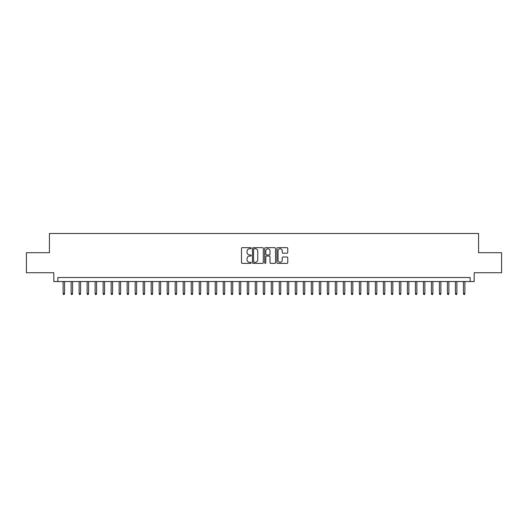 <?xml version="1.0" encoding="UTF-8"?>
<svg xmlns="http://www.w3.org/2000/svg" width="528" height="528" viewBox="0 0 528 528"><rect width="100%" height="100%" fill="white"/><g stroke="black" fill="none" stroke-linecap="round" stroke-linejoin="round"><path stroke-width="0.79" d="M251.189 248.206A0.548 0.548 0 0 0 250.642 247.652L242.286 247.652A0.785 0.785 0 0 0 241.501 248.437L241.501 262.588A0.785 0.785 0 0 0 242.286 263.373L250.642 263.373A0.548 0.548 0 0 0 251.189 262.819A0.548 0.548 0 0 0 250.642 262.271L249.559 262.271A2.515 2.515 0 0 1 247.045 259.756L247.045 258.575A2.515 2.515 0 0 1 249.559 256.06L250.642 256.06A0.548 0.548 0 0 0 251.189 255.512A0.548 0.548 0 0 0 250.642 254.965L249.559 254.965A2.515 2.515 0 0 1 247.045 252.45L247.045 251.269A2.515 2.515 0 0 1 249.559 248.754L250.642 248.754A0.548 0.548 0 0 0 251.189 248.206M286.968 253.196A0.785 0.785 0 0 0 287.753 252.41L287.753 248.437A0.785 0.785 0 0 0 286.968 247.652L277.695 247.652A0.785 0.785 0 0 0 276.91 248.437L276.91 262.588A0.785 0.785 0 0 0 277.695 263.373L286.968 263.373A0.785 0.785 0 0 0 287.753 262.588L287.753 257.789A0.785 0.785 0 0 0 286.968 257.004L283.001 257.004A0.785 0.785 0 0 0 282.216 257.789L282.216 260.172A2.105 2.105 0 0 1 280.111 262.271A2.105 2.105 0 0 1 278.012 260.172L278.012 250.859A2.105 2.105 0 0 1 280.111 248.754A2.105 2.105 0 0 1 282.216 250.859L282.216 252.41A0.785 0.785 0 0 0 283.001 253.196L286.968 253.196M470.171 281.536L474.177 281.536L474.177 272.725L501.6 272.725L501.6 252.707L478.579 252.707L478.579 233.495L49.421 233.495L49.421 252.707L26.4 252.707L26.4 272.725L53.823 272.725L53.823 281.536L470.171 281.536L470.171 277.53L57.829 277.53L57.829 281.536M263.314 248.437A0.785 0.785 0 0 0 262.528 247.652L253.255 247.652A0.785 0.785 0 0 0 252.47 248.437L252.47 262.588A0.785 0.785 0 0 0 253.255 263.373L262.528 263.373A0.785 0.785 0 0 0 263.314 262.588L263.314 248.437M265.472 247.652L274.745 247.652A0.785 0.785 0 0 1 275.53 248.437L275.53 262.588A0.785 0.785 0 0 1 274.745 263.373L270.778 263.373A0.785 0.785 0 0 1 269.993 262.588L269.993 256.852A0.785 0.785 0 0 0 269.207 256.06L266.574 256.06A0.785 0.785 0 0 0 265.789 256.852L265.789 262.819A0.548 0.548 0 0 1 265.241 263.373A0.548 0.548 0 0 1 264.686 262.819L264.686 248.437A0.785 0.785 0 0 1 265.472 247.652M254.12 248.754A0.548 0.548 0 0 0 253.565 249.302L253.565 261.723A0.548 0.548 0 0 0 254.12 262.271L255.255 262.271A2.515 2.515 0 0 0 257.77 259.756L257.77 251.269A2.515 2.515 0 0 0 255.255 248.754L254.12 248.754M269.993 250.892A2.105 2.105 0 0 0 267.887 248.794A2.105 2.105 0 0 0 265.789 250.892L265.789 254.179A0.785 0.785 0 0 0 266.574 254.965L269.207 254.965A0.785 0.785 0 0 0 269.993 254.179L269.993 250.892M64.555 293.462L64.231 294.505L63.433 294.505L63.109 293.462L64.555 293.462L64.555 281.536M63.109 293.462L63.109 281.536M72.56 293.462L72.237 294.505L71.438 294.505L71.115 293.462L72.56 293.462L72.56 281.536M71.115 293.462L71.115 281.536M80.566 293.462L80.243 294.505L79.444 294.505L79.127 293.462L80.566 293.462L80.566 281.536M79.127 293.462L79.127 281.536M88.572 293.462L88.255 294.505L87.45 294.505L87.133 293.462L88.572 293.462L88.572 281.536M87.133 293.462L87.133 281.536M96.578 293.462L96.261 294.505L95.456 294.505L95.139 293.462L96.578 293.462L96.578 281.536M95.139 293.462L95.139 281.536M104.584 293.462L104.267 294.505L103.462 294.505L103.145 293.462L104.584 293.462L104.584 281.536M103.145 293.462L103.145 281.536M112.589 293.462L112.273 294.505L111.474 294.505L111.151 293.462L112.589 293.462L112.589 281.536M111.151 293.462L111.151 281.536M120.602 293.462L120.278 294.505L119.48 294.505L119.156 293.462L120.602 293.462L120.602 281.536M119.156 293.462L119.156 281.536M128.608 293.462L128.284 294.505L127.486 294.505L127.162 293.462L128.608 293.462L128.608 281.536M127.162 293.462L127.162 281.536M136.613 293.462L136.29 294.505L135.491 294.505L135.175 293.462L136.613 293.462L136.613 281.536M135.175 293.462L135.175 281.536M144.619 293.462L144.302 294.505L143.497 294.505L143.18 293.462L144.619 293.462L144.619 281.536M143.18 293.462L143.18 281.536M152.625 293.462L152.308 294.505L151.503 294.505L151.186 293.462L152.625 293.462L152.625 281.536M151.186 293.462L151.186 281.536M160.631 293.462L160.314 294.505L159.509 294.505L159.192 293.462L160.631 293.462L160.631 281.536M159.192 293.462L159.192 281.536M168.637 293.462L168.32 294.505L167.521 294.505L167.198 293.462L168.637 293.462L168.637 281.536M167.198 293.462L167.198 281.536M176.649 293.462L176.326 294.505L175.527 294.505L175.204 293.462L176.649 293.462L176.649 281.536M175.204 293.462L175.204 281.536M184.655 293.462L184.331 294.505L183.533 294.505L183.209 293.462L184.655 293.462L184.655 281.536M183.209 293.462L183.209 281.536M192.661 293.462L192.337 294.505L191.539 294.505L191.222 293.462L192.661 293.462L192.661 281.536M191.222 293.462L191.222 281.536M200.666 293.462L200.35 294.505L199.544 294.505L199.228 293.462L200.666 293.462L200.666 281.536M199.228 293.462L199.228 281.536M208.672 293.462L208.355 294.505L207.55 294.505L207.233 293.462L208.672 293.462L208.672 281.536M207.233 293.462L207.233 281.536M216.678 293.462L216.361 294.505L215.556 294.505L215.239 293.462L216.678 293.462L216.678 281.536M215.239 293.462L215.239 281.536M224.684 293.462L224.367 294.505L223.568 294.505L223.245 293.462L224.684 293.462L224.684 281.536M223.245 293.462L223.245 281.536M232.696 293.462L232.373 294.505L231.574 294.505L231.251 293.462L232.696 293.462L232.696 281.536M231.251 293.462L231.251 281.536M240.702 293.462L240.379 294.505L239.58 294.505L239.257 293.462L240.702 293.462L240.702 281.536M239.257 293.462L239.257 281.536M248.708 293.462L248.384 294.505L247.586 294.505L247.269 293.462L248.708 293.462L248.708 281.536M247.269 293.462L247.269 281.536M256.714 293.462L256.397 294.505L255.592 294.505L255.275 293.462L256.714 293.462L256.714 281.536M255.275 293.462L255.275 281.536M264.719 293.462L264.403 294.505L263.597 294.505L263.281 293.462L264.719 293.462L264.719 281.536M263.281 293.462L263.281 281.536M272.725 293.462L272.408 294.505L271.603 294.505L271.286 293.462L272.725 293.462L272.725 281.536M271.286 293.462L271.286 281.536M280.731 293.462L280.414 294.505L279.616 294.505L279.292 293.462L280.731 293.462L280.731 281.536M279.292 293.462L279.292 281.536M288.743 293.462L288.42 294.505L287.621 294.505L287.298 293.462L288.743 293.462L288.743 281.536M287.298 293.462L287.298 281.536M296.749 293.462L296.426 294.505L295.627 294.505L295.304 293.462L296.749 293.462L296.749 281.536M295.304 293.462L295.304 281.536M304.755 293.462L304.432 294.505L303.633 294.505L303.316 293.462L304.755 293.462L304.755 281.536M303.316 293.462L303.316 281.536M312.761 293.462L312.444 294.505L311.639 294.505L311.322 293.462L312.761 293.462L312.761 281.536M311.322 293.462L311.322 281.536M320.767 293.462L320.45 294.505L319.645 294.505L319.328 293.462L320.767 293.462L320.767 281.536M319.328 293.462L319.328 281.536M328.772 293.462L328.456 294.505L327.65 294.505L327.334 293.462L328.772 293.462L328.772 281.536M327.334 293.462L327.334 281.536M336.778 293.462L336.461 294.505L335.663 294.505L335.339 293.462L336.778 293.462L336.778 281.536M335.339 293.462L335.339 281.536M344.791 293.462L344.467 294.505L343.669 294.505L343.345 293.462L344.791 293.462L344.791 281.536M343.345 293.462L343.345 281.536M352.796 293.462L352.473 294.505L351.674 294.505L351.351 293.462L352.796 293.462L352.796 281.536M351.351 293.462L351.351 281.536M360.802 293.462L360.479 294.505L359.68 294.505L359.363 293.462L360.802 293.462L360.802 281.536M359.363 293.462L359.363 281.536M368.808 293.462L368.491 294.505L367.686 294.505L367.369 293.462L368.808 293.462L368.808 281.536M367.369 293.462L367.369 281.536M376.814 293.462L376.497 294.505L375.692 294.505L375.375 293.462L376.814 293.462L376.814 281.536M375.375 293.462L375.375 281.536M384.82 293.462L384.503 294.505L383.698 294.505L383.381 293.462L384.82 293.462L384.82 281.536M383.381 293.462L383.381 281.536M392.825 293.462L392.509 294.505L391.71 294.505L391.387 293.462L392.825 293.462L392.825 281.536M391.387 293.462L391.387 281.536M400.838 293.462L400.514 294.505L399.716 294.505L399.392 293.462L400.838 293.462L400.838 281.536M399.392 293.462L399.392 281.536M408.844 293.462L408.52 294.505L407.722 294.505L407.398 293.462L408.844 293.462L408.844 281.536M407.398 293.462L407.398 281.536M416.849 293.462L416.526 294.505L415.727 294.505L415.411 293.462L416.849 293.462L416.849 281.536M415.411 293.462L415.411 281.536M424.855 293.462L424.538 294.505L423.733 294.505L423.416 293.462L424.855 293.462L424.855 281.536M423.416 293.462L423.416 281.536M432.861 293.462L432.544 294.505L431.739 294.505L431.422 293.462L432.861 293.462L432.861 281.536M431.422 293.462L431.422 281.536M440.867 293.462L440.55 294.505L439.745 294.505L439.428 293.462L440.867 293.462L440.867 281.536M439.428 293.462L439.428 281.536M448.873 293.462L448.556 294.505L447.757 294.505L447.434 293.462L448.873 293.462L448.873 281.536M447.434 293.462L447.434 281.536M456.885 293.462L456.562 294.505L455.763 294.505L455.44 293.462L456.885 293.462L456.885 281.536M455.44 293.462L455.44 281.536M464.891 293.462L464.567 294.505L463.769 294.505L463.445 293.462L464.891 293.462L464.891 281.536M463.445 293.462L463.445 281.536"/></g></svg>
